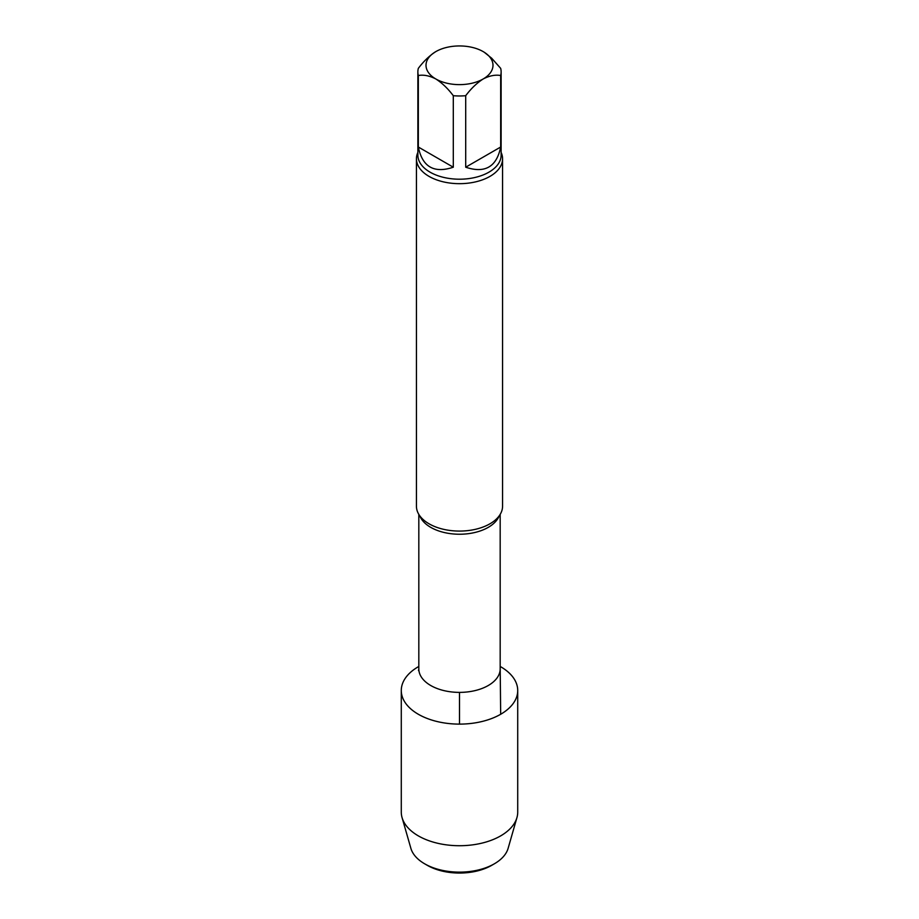 <?xml version="1.0" encoding="UTF-8"?>
<svg xmlns="http://www.w3.org/2000/svg" width="919" height="919" viewBox="0 0 919 919"><rect width="100%" height="100%" fill="white"/><g stroke="black" fill="none" stroke-linecap="round" stroke-linejoin="round"><path stroke-width="1.38" d="M465.703 167.212L500.671 147.029L500.671 75.519C495.295 74.565 489.471 75.714 483.187 78.965C476.881 82.997 471.056 88.569 465.703 95.702L465.703 167.212C484.956 173.645 496.616 166.913 500.671 147.029M418.329 147.029L453.297 167.212L453.297 95.702C447.921 88.557 442.096 82.974 435.813 78.965C429.506 75.714 423.682 74.565 418.329 75.519L418.329 147.029C422.384 166.913 434.044 173.645 453.297 167.212M484.279 52.268L491.676 58.219L500.671 68.351A41.631 24.043 180 0 1 501.131 71.935A41.631 24.043 180 0 1 500.671 75.519M418.329 75.519A41.631 24.043 180 0 1 417.869 71.935A41.631 24.043 180 0 1 418.329 68.351C423.705 61.205 429.529 55.622 435.813 51.613A33.498 19.345 180 0 1 483.187 51.613A33.498 19.345 180 0 1 483.187 78.965A33.498 19.345 180 0 1 435.813 78.965A33.498 19.345 180 0 1 435.813 51.613M465.703 95.702A41.631 24.043 180 0 1 453.297 95.702M517.719 690.502A58.219 33.612 180 0 0 500.177 666.459A58.219 33.612 180 0 1 500.671 666.734A58.219 33.612 180 0 1 500.671 714.27A58.219 33.612 180 0 1 418.088 714.132A58.219 33.612 180 0 1 418.823 666.459A58.219 33.612 180 0 0 401.281 690.502L401.281 812.109A58.219 33.612 180 0 0 402.062 817.6A58.219 33.612 180 0 0 441.706 844.113A58.219 33.612 180 0 0 500.671 835.876A58.219 33.612 180 0 0 516.938 817.6A58.219 33.612 180 0 0 517.719 812.109L517.719 690.502A58.219 33.612 180 0 1 500.671 714.27A58.219 33.612 180 0 1 437.226 721.553A58.219 33.612 180 0 1 401.281 690.502M501.131 152.439A43.067 24.87 180 0 1 502.567 158.815L502.567 506.208A43.067 24.87 180 0 1 489.953 523.796A43.067 24.87 180 0 1 488.138 524.783A43.067 24.87 180 0 1 430.862 524.783A43.067 24.87 180 0 1 416.433 506.208L416.433 158.815A43.067 24.87 180 0 1 417.869 152.439M502.567 158.815A43.067 24.87 180 0 1 489.953 176.391A43.067 24.87 180 0 1 443.015 181.778A43.067 24.87 180 0 1 416.433 158.815M516.938 817.6L508.127 848.317A49.293 28.455 180 0 1 494.353 863.803L491.654 865.365A45.468 26.249 180 0 1 427.346 865.365L424.647 863.803A49.293 28.455 180 0 1 410.873 848.317L402.062 817.6M491.654 865.365L494.353 863.803A49.293 28.455 180 0 1 424.647 863.803M500.671 714.27L500.177 667.01M459.5 692.386L459.5 724.115M500.177 514.387L500.177 668.906A40.677 23.48 180 0 1 459.5 692.386A40.677 23.48 180 0 1 418.823 668.906L418.513 670.629M499.212 515.835A40.677 23.48 180 0 1 459.5 534.238A40.677 23.48 180 0 1 419.788 515.835M501.131 71.935L501.131 155.162A41.631 24.043 180 0 1 459.5 179.205A41.631 24.043 180 0 1 417.869 155.162L417.869 71.935M500.177 668.906L500.12 670.1M418.823 514.387L418.823 668.906"/></g></svg>
